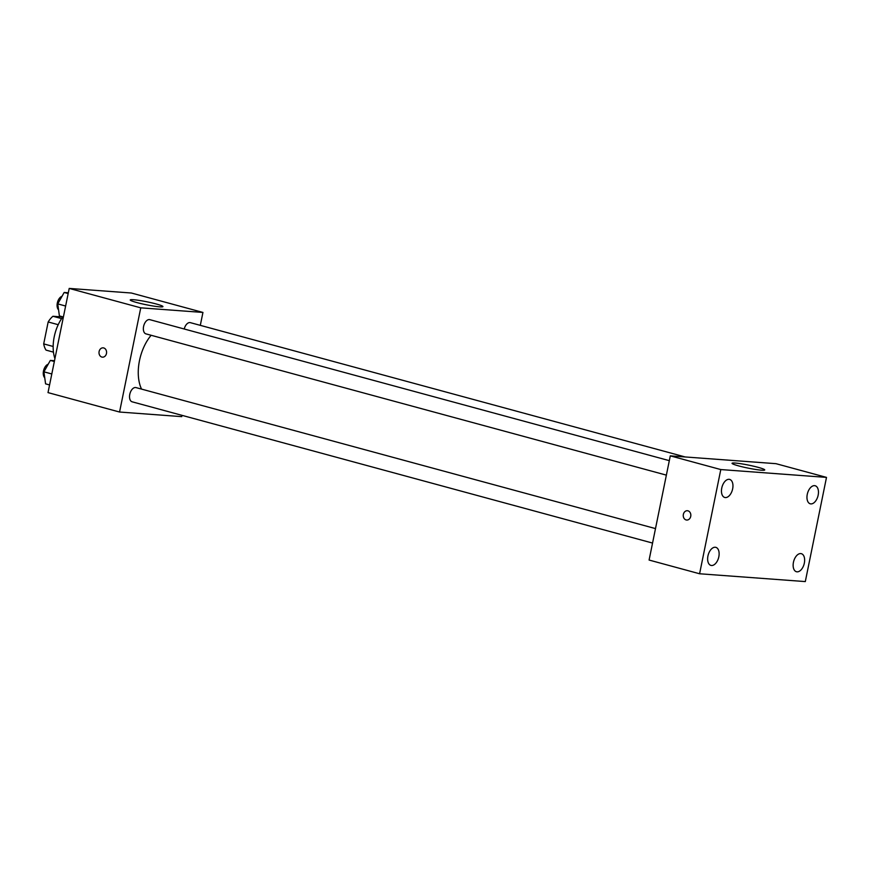<?xml version="1.0" encoding="UTF-8"?>
<svg xmlns="http://www.w3.org/2000/svg" width="870" height="870" viewBox="0 0 870 870"><rect width="100%" height="100%" fill="white"/><g stroke="black" fill="none" stroke-linecap="round" stroke-linejoin="round"><path stroke-width="1.3" d="M61.607 318.616L52.939 316.267L62.749 316.984M53.168 346.467L43.696 343.9A20.673 11.93 105.2 0 0 46.045 350.121L53.461 352.143M43.696 343.9L48.165 321.965A20.673 11.93 105.2 0 1 52.939 316.267M58.214 324.695L48.165 321.965M62.847 316.854A32.027 18.477 105.2 0 0 54.212 336.864A32.027 18.477 105.2 0 0 54.919 358.657M181.993 415.349L181.732 416.632L119.56 412.032L48.013 392.609L69.209 288.416L131.392 293.016L202.938 312.439L200.307 325.358M151.13 335.276A37.366 21.554 105.2 0 0 139.483 360.626A37.366 21.554 105.2 0 0 141.56 389.107M119.56 412.032L140.755 307.839L202.938 312.439M685.179 456.957L190.356 322.65A7.362 4.252 105.2 0 0 184.233 329.001M655.491 528.59L135.992 387.596A7.362 4.252 105.2 0 0 129.771 394.382A7.362 4.252 105.2 0 0 132.131 401.81L652.543 543.065M666.366 475.129L145.953 333.873A7.362 4.252 -74.8 0 1 143.778 325.652A7.362 4.252 -74.8 0 1 149.814 319.66L669.313 460.654M140.755 307.839L69.209 288.416M136.884 302.564A16.682 1.512 -168.5 0 1 130.25 299.954A16.682 1.512 -168.5 0 1 146.899 301.803A16.682 1.512 -168.5 0 1 162.94 306.61A16.682 1.512 -168.5 0 1 153.827 306.12A16.682 1.512 -168.5 0 1 136.884 302.564M106.477 353.503A4.676 3.795 94.2 0 1 102.453 357.168A4.676 3.795 94.2 0 1 99.017 352.23A4.676 3.795 94.2 0 1 103.149 347.848A4.676 3.795 94.2 0 1 106.477 353.503M102.453 357.168A4.676 3.795 94.2 0 1 99.017 352.23A4.676 3.795 94.2 0 1 103.149 347.848M649.096 560.052L670.291 455.858L775.996 463.677L826.5 477.391L805.305 581.584L699.589 573.765L649.096 560.052M699.589 573.765L720.795 469.561L670.291 455.858M690.726 516.378A4.676 3.795 94.2 0 1 686.702 520.042A4.676 3.795 94.2 0 1 683.265 515.105A4.676 3.795 94.2 0 1 687.387 510.723A4.676 3.795 94.2 0 1 690.726 516.378M720.795 469.561L826.5 477.391M761.544 470.191A16.682 1.512 -168.5 0 1 743.132 467.027A16.682 1.512 -168.5 0 1 732.051 463.297A16.682 1.512 -168.5 0 1 748.7 465.135A16.682 1.512 -168.5 0 1 764.741 469.952A16.682 1.512 -168.5 0 1 761.544 470.191M814.559 485.645A9.352 5.394 105.2 0 0 807.262 494.367A9.352 5.394 105.2 0 0 810.253 503.795A9.352 5.394 105.2 0 0 817.92 496.183A9.352 5.394 105.2 0 0 815.157 485.743A9.352 5.394 105.2 0 0 814.559 485.645M729.06 479.316A9.352 5.394 105.2 0 0 721.763 488.037A9.352 5.394 105.2 0 0 724.754 497.466A9.352 5.394 105.2 0 0 732.409 489.853A9.352 5.394 105.2 0 0 729.658 479.413A9.352 5.394 105.2 0 0 729.06 479.316M715.238 547.252A9.352 5.394 105.2 0 0 707.941 555.973A9.352 5.394 105.2 0 0 710.931 565.402A9.352 5.394 105.2 0 0 718.587 557.79A9.352 5.394 105.2 0 0 715.836 547.35A9.352 5.394 105.2 0 0 715.238 547.252M800.737 553.581A9.352 5.394 105.2 0 0 793.44 562.303A9.352 5.394 105.2 0 0 796.431 571.731A9.352 5.394 105.2 0 0 804.097 564.119A9.352 5.394 105.2 0 0 801.335 553.679A9.352 5.394 105.2 0 0 800.737 553.581M686.702 520.042A4.676 3.795 94.2 0 1 683.265 515.105A4.676 3.795 94.2 0 1 687.387 510.723M63.39 316.995L59.399 315.919L57.746 303.891L64.162 292.472L68.328 292.777M65.631 306.033L57.746 303.891M68.164 293.56L64.162 292.472M62.02 296.289A7.362 4.252 105.2 0 0 57.322 303.032A7.362 4.252 105.2 0 0 58.562 309.818M49.568 384.942L45.577 383.855L43.924 371.827L50.34 360.408L54.505 360.713M51.808 373.969L43.924 371.827M54.342 361.496L50.34 360.408M48.198 364.226A7.362 4.252 105.2 0 0 43.5 370.968A7.362 4.252 105.2 0 0 44.74 377.754"/></g></svg>
